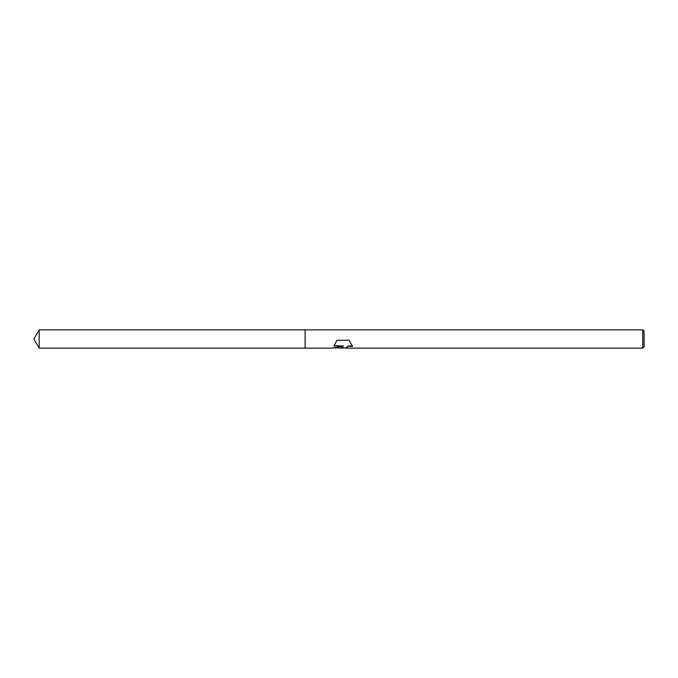 <?xml version="1.0" encoding="UTF-8"?>
<svg xmlns="http://www.w3.org/2000/svg" width="678" height="678" viewBox="0 0 678 678"><rect width="100%" height="100%" fill="white"/><g stroke="black" fill="none" stroke-linecap="round" stroke-linejoin="round"><path stroke-width="1.02" d="M342.924 347.924L339.941 347.924M342.39 348.153L342.865 347.289L340.949 348.153M642.744 348.153L642.744 329.847L644.1 331.203L644.1 346.797L642.744 348.153L345.619 348.153L348.5 345.983L352.246 345.975M334.093 345.678L343.61 345.975L332.008 348.153L305.1 348.153L305.1 329.847L642.744 329.847M343.61 345.975L333.856 345.975L337.034 340.254L349.068 340.254L352.56 346.373L348.484 346.28L345.509 348.094M332.415 347.924L340.949 347.924L342.865 347.289M305.1 348.153L39.188 348.153L33.9 339L39.188 329.847L305.1 329.847M39.188 348.153L39.188 329.847M342.39 347.924L345.509 347.924"/></g></svg>
